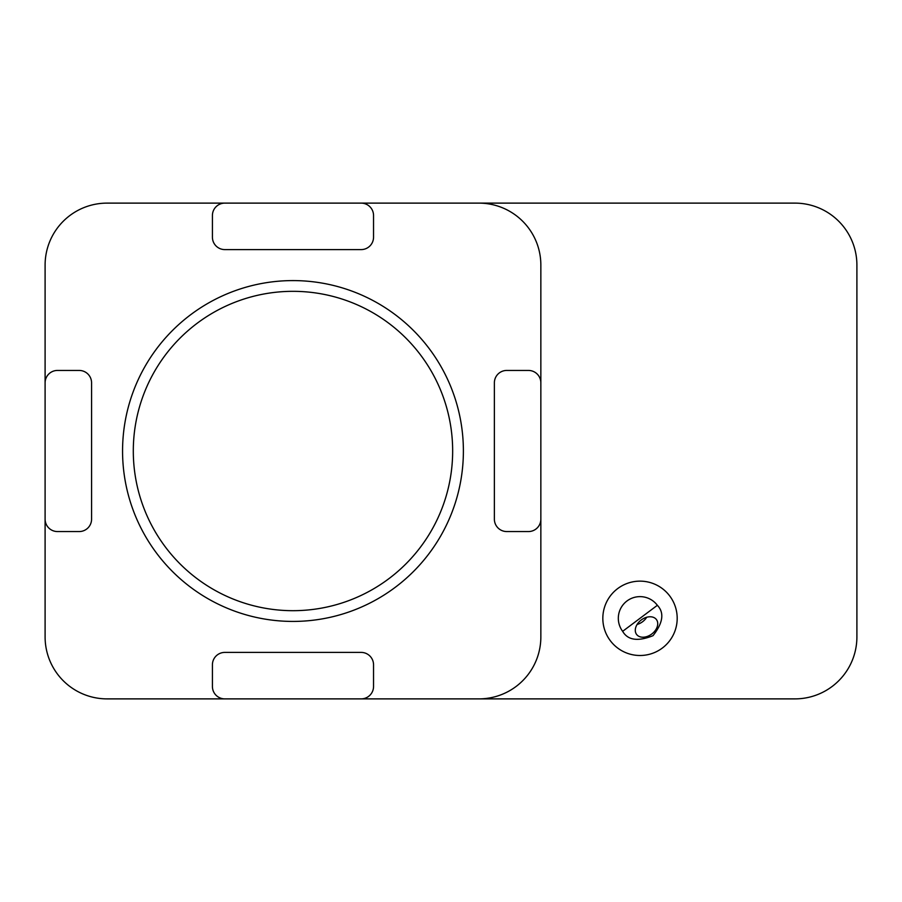 <?xml version="1.0" encoding="UTF-8"?>
<svg xmlns="http://www.w3.org/2000/svg" width="902" height="902" viewBox="0 0 902 902"><rect width="100%" height="100%" fill="white"/><g stroke="black" fill="none" stroke-linecap="round" stroke-linejoin="round"><path stroke-width="1.35" d="M227.281 203.119L229.503 203.119M478.883 698.881L794.933 698.881A61.967 61.967 0 0 0 856.9 636.913L856.9 265.087A61.967 61.967 0 0 0 794.933 203.119L361.15 203.119A12.391 12.391 0 0 1 373.541 215.522L373.541 237.203A12.391 12.391 0 0 1 361.15 249.595L224.812 249.595A12.391 12.391 0 0 1 212.421 237.203L212.421 215.522A12.391 12.391 0 0 1 224.812 203.119L107.067 203.119A61.967 61.967 0 0 0 45.1 265.087L45.1 382.831A12.391 12.391 0 0 1 57.491 370.44L79.184 370.44A12.391 12.391 0 0 1 91.576 382.831L91.576 519.169A12.391 12.391 0 0 1 79.184 531.56L57.491 531.56A12.391 12.391 0 0 1 45.1 519.169L45.1 636.913A61.967 61.967 0 0 0 107.067 698.881L224.812 698.881A12.391 12.391 0 0 1 212.421 686.478L212.421 664.797A12.391 12.391 0 0 1 224.812 652.405L361.15 652.405A12.391 12.391 0 0 1 373.541 664.797L373.541 686.478A12.391 12.391 0 0 1 361.15 698.881L478.883 698.881A61.967 61.967 0 0 0 540.85 636.913L540.85 265.087A61.967 61.967 0 0 0 478.883 203.119L475.873 203.119M224.812 698.881L361.15 698.881M540.85 382.831A12.391 12.391 0 0 0 528.459 370.44L506.777 370.44A12.391 12.391 0 0 0 494.375 382.831L494.375 519.169A12.391 12.391 0 0 0 506.777 531.56L528.459 531.56A12.391 12.391 0 0 0 540.85 519.169L540.85 265.087M361.15 203.119L224.812 203.119M45.1 382.831L45.1 519.169M540.85 636.913L540.85 519.169M622.651 631.332C627.826 640.273 637.939 641.717 653.025 635.673C663.049 622.887 664.492 612.762 657.355 605.298L622.651 631.332A21.693 21.693 0 0 1 626.991 600.969A21.693 21.693 0 0 1 657.355 605.298M651.774 634.005A12.391 8.761 143.1 0 0 656.431 619.561A12.391 8.761 143.1 0 0 641.254 619.978A12.391 8.761 143.1 0 0 636.598 634.433A12.391 8.761 143.1 0 0 651.774 634.005M637.116 624.455A12.391 8.761 143.1 0 0 642.574 621.737A12.391 8.761 143.1 0 0 646.711 617.261M292.981 610.688A159.688 159.688 0 0 1 154.693 371.162A159.688 159.688 0 0 1 431.269 371.162A159.688 159.688 0 0 1 292.981 610.688M292.981 621.422A170.422 170.422 0 0 1 145.391 365.795A170.422 170.422 0 0 1 440.559 365.795A170.422 170.422 0 0 1 292.981 621.422M610.259 640.623A37.185 37.185 0 0 0 662.316 648.064A37.185 37.185 0 0 0 669.758 596.008A37.185 37.185 0 0 0 617.701 588.578A37.185 37.185 0 0 0 610.259 640.623"/></g></svg>
